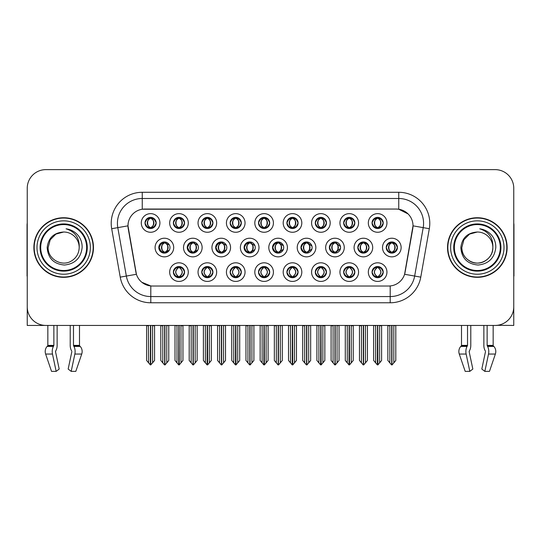 <?xml version="1.0" encoding="UTF-8"?>
<svg xmlns="http://www.w3.org/2000/svg" width="541" height="541" viewBox="0 0 541 541"><rect width="100%" height="100%" fill="white"/><g stroke="black" fill="none" stroke-linecap="round" stroke-linejoin="round"><path stroke-width="0.81" d="M201.773 222.953A5.586 5.586 0 0 0 207.359 228.539A5.586 5.586 0 0 0 212.944 222.953A5.586 5.586 0 0 0 207.359 217.367A5.586 5.586 0 0 0 201.773 222.953L201.827 222.953C202.929 219.91 204.376 218.408 206.175 218.442L205.796 217.59M198.047 222.953A9.312 9.312 0 0 0 207.359 232.265A9.312 9.312 0 0 0 216.671 222.953A9.312 9.312 0 0 0 207.359 213.641A9.312 9.312 0 0 0 198.047 222.953M258.53 272.116A5.586 5.586 0 0 0 264.116 277.702A5.586 5.586 0 0 0 269.709 272.116A5.586 5.586 0 0 0 264.116 266.53A5.586 5.586 0 0 0 258.53 272.116L258.584 272.116C259.639 275.119 261.093 276.627 262.94 276.627L263.602 276.627C259.903 273.618 259.903 270.608 263.602 267.599L263.785 267.599C259.991 270.608 259.991 273.618 263.785 276.627L263.318 277.641L263.792 276.627M254.811 272.116A9.312 9.312 0 0 0 264.116 281.428A9.312 9.312 0 0 0 273.428 272.116A9.312 9.312 0 0 0 264.116 262.804A9.312 9.312 0 0 0 254.811 272.116M145.015 222.953A5.586 5.586 0 0 0 150.601 228.539A5.586 5.586 0 0 0 156.187 222.953A5.586 5.586 0 0 0 150.601 217.367A5.586 5.586 0 0 0 145.015 222.953L145.062 222.953C146.171 219.91 147.619 218.408 149.417 218.442L149.039 217.59M141.289 222.953A9.312 9.312 0 0 0 150.601 232.265A9.312 9.312 0 0 0 159.913 222.953A9.312 9.312 0 0 0 150.601 213.641A9.312 9.312 0 0 0 141.289 222.953M357.811 247.535A5.586 5.586 0 0 0 363.396 253.12A5.586 5.586 0 0 0 368.982 247.535A5.586 5.586 0 0 0 363.396 241.949A5.586 5.586 0 0 0 357.811 247.535L357.912 247.535C359.014 244.491 360.468 242.99 362.267 243.024L361.882 242.158M354.085 247.535A9.312 9.312 0 0 0 363.396 256.847A9.312 9.312 0 0 0 372.708 247.535A9.312 9.312 0 0 0 363.396 238.223A9.312 9.312 0 0 0 354.085 247.535M244.092 247.535A5.586 5.586 0 0 0 249.678 253.12A5.586 5.586 0 0 0 255.264 247.535A5.586 5.586 0 0 0 249.678 241.949A5.586 5.586 0 0 0 244.092 247.535L244.397 247.535C245.499 244.491 246.946 242.99 248.745 243.024L248.339 242.111M240.373 247.535A9.312 9.312 0 0 0 249.678 256.847A9.312 9.312 0 0 0 258.99 247.535A9.312 9.312 0 0 0 249.678 238.223A9.312 9.312 0 0 0 240.373 247.535M343.67 272.116A5.586 5.586 0 0 0 349.256 277.702A5.586 5.586 0 0 0 354.842 272.116A5.586 5.586 0 0 0 349.256 266.53A5.586 5.586 0 0 0 343.67 272.116L343.724 272.116C344.779 275.119 346.233 276.627 348.079 276.627L348.742 276.627C345.043 273.618 345.043 270.608 348.742 267.599L348.925 267.599C345.131 270.608 345.131 273.618 348.925 276.627L348.458 277.641L348.925 276.627C344.996 273.618 344.996 270.608 348.925 267.599L348.458 266.585L348.925 267.599L348.079 267.599C346.267 267.565 344.813 269.066 343.724 272.116M339.944 272.116A9.312 9.312 0 0 0 349.256 281.428A9.312 9.312 0 0 0 358.568 272.116A9.312 9.312 0 0 0 349.256 262.804A9.312 9.312 0 0 0 339.944 272.116M372.052 272.116A5.586 5.586 0 0 0 377.638 277.702A5.586 5.586 0 0 0 383.224 272.116A5.586 5.586 0 0 0 377.638 266.53A5.586 5.586 0 0 0 372.052 272.116L372.1 272.116C373.162 275.119 374.615 276.627 376.455 276.627L377.118 276.627C373.425 273.618 373.425 270.608 377.118 267.599L377.3 267.599C373.513 270.608 373.513 273.618 377.3 276.627L376.84 277.641L377.307 276.627C373.378 273.618 373.378 270.608 377.307 267.599L376.84 266.585L377.307 267.599L376.455 267.599C374.649 267.565 373.195 269.066 372.1 272.116M368.326 272.116A9.312 9.312 0 0 0 377.638 281.428A9.312 9.312 0 0 0 386.95 272.116A9.312 9.312 0 0 0 377.638 262.804A9.312 9.312 0 0 0 368.326 272.116M258.53 222.953A5.586 5.586 0 0 0 264.116 228.539A5.586 5.586 0 0 0 269.709 222.953A5.586 5.586 0 0 0 264.116 217.367A5.586 5.586 0 0 0 258.53 222.953L258.584 222.953C259.687 219.91 261.141 218.408 262.94 218.442L262.554 217.59M254.811 222.953A9.312 9.312 0 0 0 264.116 232.265A9.312 9.312 0 0 0 273.428 222.953A9.312 9.312 0 0 0 264.116 213.641A9.312 9.312 0 0 0 254.811 222.953M386.24 247.535A5.586 5.586 0 0 0 391.826 253.12A5.586 5.586 0 0 0 397.412 247.535A5.586 5.586 0 0 0 391.826 241.949A5.586 5.586 0 0 0 386.24 247.535L386.294 247.535C387.397 244.491 388.844 242.99 390.643 243.024L390.264 242.172M382.514 247.535A9.312 9.312 0 0 0 391.826 256.847A9.312 9.312 0 0 0 401.138 247.535A9.312 9.312 0 0 0 391.826 238.223A9.312 9.312 0 0 0 382.514 247.535M215.663 247.535A5.586 5.586 0 0 0 221.249 253.12A5.586 5.586 0 0 0 226.835 247.535A5.586 5.586 0 0 0 221.249 241.949A5.586 5.586 0 0 0 215.663 247.535L216.015 247.535C217.117 244.491 218.571 242.99 220.37 243.024L219.957 242.097M211.944 247.535A9.312 9.312 0 0 0 221.249 256.847A9.312 9.312 0 0 0 230.561 247.535A9.312 9.312 0 0 0 221.249 238.223A9.312 9.312 0 0 0 211.944 247.535M300.952 247.535A5.586 5.586 0 0 0 306.537 253.12A5.586 5.586 0 0 0 312.123 247.535A5.586 5.586 0 0 0 306.537 241.949A5.586 5.586 0 0 0 300.952 247.535L301.154 247.535C302.257 244.491 303.711 242.99 305.503 243.024L305.11 242.131M297.225 247.535A9.312 9.312 0 0 0 306.537 256.847A9.312 9.312 0 0 0 315.849 247.535A9.312 9.312 0 0 0 306.537 238.223A9.312 9.312 0 0 0 297.225 247.535M158.804 247.535A5.586 5.586 0 0 0 164.39 253.12A5.586 5.586 0 0 0 169.982 247.535A5.586 5.586 0 0 0 164.39 241.949A5.586 5.586 0 0 0 158.804 247.535L159.257 247.535C160.359 244.491 161.806 242.99 163.605 243.024L163.186 242.077M155.084 247.535A9.312 9.312 0 0 0 164.39 256.847A9.312 9.312 0 0 0 173.702 247.535A9.312 9.312 0 0 0 164.39 238.223A9.312 9.312 0 0 0 155.084 247.535M372.052 222.953A5.586 5.586 0 0 0 377.638 228.539A5.586 5.586 0 0 0 383.224 222.953A5.586 5.586 0 0 0 377.638 217.367A5.586 5.586 0 0 0 372.052 222.953L372.107 222.953C373.209 219.91 374.656 218.408 376.455 218.442L376.076 217.59M368.326 222.953A9.312 9.312 0 0 0 377.638 232.265A9.312 9.312 0 0 0 386.95 222.953A9.312 9.312 0 0 0 377.638 213.641A9.312 9.312 0 0 0 368.326 222.953M286.913 272.116A5.586 5.586 0 0 0 292.498 277.702A5.586 5.586 0 0 0 298.084 272.116A5.586 5.586 0 0 0 292.498 266.53A5.586 5.586 0 0 0 286.913 272.116L286.967 272.116C288.022 275.119 289.476 276.627 291.315 276.627L291.978 276.627C288.285 273.618 288.285 270.608 291.978 267.599L292.16 267.599C288.373 270.608 288.373 273.618 292.16 276.627L291.7 277.641L292.167 276.627C288.238 273.618 288.238 270.608 292.167 267.599L291.7 266.585L292.167 267.599L291.315 267.599C289.509 267.565 288.055 269.066 286.967 272.116M283.186 272.116A9.312 9.312 0 0 0 292.498 281.428A9.312 9.312 0 0 0 301.81 272.116A9.312 9.312 0 0 0 292.498 262.804A9.312 9.312 0 0 0 283.186 272.116M343.67 222.953A5.586 5.586 0 0 0 349.256 228.539A5.586 5.586 0 0 0 354.842 222.953A5.586 5.586 0 0 0 349.256 217.367A5.586 5.586 0 0 0 343.67 222.953L343.724 222.953C344.827 219.91 346.274 218.408 348.073 218.442L347.694 217.59M339.944 222.953A9.312 9.312 0 0 0 349.256 232.265A9.312 9.312 0 0 0 358.568 222.953A9.312 9.312 0 0 0 349.256 213.641A9.312 9.312 0 0 0 339.944 222.953M230.155 272.116A5.586 5.586 0 0 0 235.741 277.702A5.586 5.586 0 0 0 241.327 272.116A5.586 5.586 0 0 0 235.741 266.53A5.586 5.586 0 0 0 230.155 272.116L230.202 272.116C231.264 275.119 232.711 276.627 234.557 276.627L235.22 276.627C231.521 273.618 231.521 270.608 235.22 267.599L235.403 267.599C231.609 270.608 231.609 273.618 235.403 276.627L234.936 277.641L235.409 276.627C231.48 273.618 231.48 270.608 235.409 267.599L234.936 266.585L235.409 267.599L234.557 267.599C232.745 267.565 231.298 269.066 230.202 272.116M226.429 272.116A9.312 9.312 0 0 0 235.741 281.428A9.312 9.312 0 0 0 245.053 272.116A9.312 9.312 0 0 0 235.741 262.804A9.312 9.312 0 0 0 226.429 272.116M272.522 247.535A5.586 5.586 0 0 0 278.108 253.12A5.586 5.586 0 0 0 283.694 247.535A5.586 5.586 0 0 0 278.108 241.949A5.586 5.586 0 0 0 272.522 247.535L272.772 247.535C273.874 244.491 275.328 242.99 277.127 243.024L276.728 242.118M268.796 247.535A9.312 9.312 0 0 0 278.108 256.847A9.312 9.312 0 0 0 287.42 247.535A9.312 9.312 0 0 0 278.108 238.223A9.312 9.312 0 0 0 268.796 247.535M173.391 272.116A5.586 5.586 0 0 0 178.976 277.702A5.586 5.586 0 0 0 184.569 272.116A5.586 5.586 0 0 0 178.976 266.53A5.586 5.586 0 0 0 173.391 272.116L173.445 272.116C174.506 275.119 175.953 276.627 177.8 276.627L178.462 276.627C174.763 273.618 174.763 270.608 178.462 267.599L178.645 267.599C174.851 270.608 174.851 273.618 178.645 276.627L178.178 277.641L178.652 276.627C174.723 273.618 174.723 270.608 178.652 267.599L178.185 266.585L178.645 267.599L177.8 267.599C175.987 267.565 174.533 269.066 173.445 272.116M169.671 272.116A9.312 9.312 0 0 0 178.976 281.428A9.312 9.312 0 0 0 188.288 272.116A9.312 9.312 0 0 0 178.976 262.804A9.312 9.312 0 0 0 169.671 272.116M315.295 222.953A5.586 5.586 0 0 0 320.881 228.539A5.586 5.586 0 0 0 326.466 222.953A5.586 5.586 0 0 0 320.881 217.367A5.586 5.586 0 0 0 315.295 222.953L315.342 222.953C316.444 219.91 317.898 218.408 319.697 218.442L319.318 217.59M311.569 222.953A9.312 9.312 0 0 0 320.881 232.265A9.312 9.312 0 0 0 330.193 222.953A9.312 9.312 0 0 0 320.881 213.641A9.312 9.312 0 0 0 311.569 222.953M230.155 222.953A5.586 5.586 0 0 0 235.741 228.539A5.586 5.586 0 0 0 241.327 222.953A5.586 5.586 0 0 0 235.741 217.367A5.586 5.586 0 0 0 230.155 222.953L230.202 222.953C231.305 219.91 232.758 218.408 234.557 218.442L234.179 217.59M226.429 222.953A9.312 9.312 0 0 0 235.741 232.265A9.312 9.312 0 0 0 245.053 222.953A9.312 9.312 0 0 0 235.741 213.641A9.312 9.312 0 0 0 226.429 222.953M201.773 272.116A5.586 5.586 0 0 0 207.359 277.702A5.586 5.586 0 0 0 212.944 272.116A5.586 5.586 0 0 0 207.359 266.53A5.586 5.586 0 0 0 201.773 272.116L201.827 272.116C202.882 275.119 204.336 276.627 206.182 276.627L206.838 276.627C203.145 273.618 203.145 270.608 206.838 267.599L207.02 267.599C203.233 270.608 203.233 273.618 207.02 276.627L206.561 277.641L207.027 276.627C203.098 273.618 203.098 270.608 207.027 267.599L206.561 266.585L207.027 267.599L206.182 267.599C204.37 267.565 202.916 269.066 201.827 272.116M198.047 272.116A9.312 9.312 0 0 0 207.359 281.428A9.312 9.312 0 0 0 216.671 272.116A9.312 9.312 0 0 0 207.359 262.804A9.312 9.312 0 0 0 198.047 272.116M286.913 222.953A5.586 5.586 0 0 0 292.498 228.539A5.586 5.586 0 0 0 298.084 222.953A5.586 5.586 0 0 0 292.498 217.367A5.586 5.586 0 0 0 286.913 222.953L286.967 222.953C288.069 219.91 289.516 218.408 291.315 218.442L290.936 217.59M283.186 222.953A9.312 9.312 0 0 0 292.498 232.265A9.312 9.312 0 0 0 301.81 222.953A9.312 9.312 0 0 0 292.498 213.641A9.312 9.312 0 0 0 283.186 222.953M187.233 247.535A5.586 5.586 0 0 0 192.819 253.12A5.586 5.586 0 0 0 198.412 247.535A5.586 5.586 0 0 0 192.819 241.949A5.586 5.586 0 0 0 187.233 247.535L187.632 247.535C188.735 244.491 190.189 242.99 191.987 243.024L191.568 242.091M183.514 247.535A9.312 9.312 0 0 0 192.819 256.847A9.312 9.312 0 0 0 202.131 247.535A9.312 9.312 0 0 0 192.819 238.223A9.312 9.312 0 0 0 183.514 247.535M329.381 247.535A5.586 5.586 0 0 0 334.967 253.12A5.586 5.586 0 0 0 340.553 247.535A5.586 5.586 0 0 0 334.967 241.949A5.586 5.586 0 0 0 329.381 247.535L329.537 247.535C330.639 244.491 332.086 242.99 333.885 243.024L333.493 242.145M325.655 247.535A9.312 9.312 0 0 0 334.967 256.847A9.312 9.312 0 0 0 344.279 247.535A9.312 9.312 0 0 0 334.967 238.223A9.312 9.312 0 0 0 325.655 247.535M173.391 222.953A5.586 5.586 0 0 0 178.976 228.539A5.586 5.586 0 0 0 184.569 222.953A5.586 5.586 0 0 0 178.976 217.367A5.586 5.586 0 0 0 173.391 222.953L173.445 222.953C174.547 219.91 176.001 218.408 177.8 218.442L177.421 217.59M169.671 222.953A9.312 9.312 0 0 0 178.976 232.265A9.312 9.312 0 0 0 188.288 222.953A9.312 9.312 0 0 0 178.976 213.641A9.312 9.312 0 0 0 169.671 222.953M315.295 272.116A5.586 5.586 0 0 0 320.881 277.702A5.586 5.586 0 0 0 326.466 272.116A5.586 5.586 0 0 0 320.881 266.53A5.586 5.586 0 0 0 315.295 272.116L315.342 272.116C316.404 275.119 317.851 276.627 319.697 276.627L320.36 276.627C316.661 273.618 316.661 270.608 320.36 267.599L320.543 267.599C316.749 270.608 316.749 273.618 320.543 276.627L320.076 277.641L320.549 276.627C316.62 273.618 316.62 270.608 320.549 267.599L320.076 266.585L320.549 267.599L319.697 267.599C317.885 267.565 316.438 269.066 315.342 272.116M311.569 272.116A9.312 9.312 0 0 0 320.881 281.428A9.312 9.312 0 0 0 330.193 272.116A9.312 9.312 0 0 0 320.881 262.804A9.312 9.312 0 0 0 311.569 272.116M127.98 225.807A16.757 16.757 0 0 0 128.237 228.715L135.899 272.17A16.757 16.757 0 0 0 152.4 286.02L388.6 286.02A16.757 16.757 0 0 0 405.101 272.17L412.763 228.715A16.757 16.757 0 0 0 396.262 209.049L144.738 209.049A16.757 16.757 0 0 0 127.98 225.807L128.163 223.325M497.193 325.324L513.761 325.432L513.761 188.254A18.624 18.624 0 0 0 495.143 169.631L45.857 169.631A18.624 18.624 0 0 0 27.239 188.254L27.239 325.432L47.845 325.432L47.845 345.395A0.622 0.527 90 0 1 47.669 345.861A0.622 0.527 90 0 0 47.845 345.395L53.863 345.395L53.424 346.423A6.83 3.598 90 0 0 52.491 354.051L56.156 371.369L59.185 369.057L55.52 351.738L55.939 350.48A6.83 3.598 90 0 0 57.136 345.395L57.136 325.432L70.215 325.432L70.215 345.395A6.83 3.598 -90 0 0 71.405 350.48L71.737 351.041L71.405 350.48M71.825 351.738L68.159 369.057L71.196 371.369L74.861 354.051A6.83 3.598 -90 0 0 73.921 346.423L73.481 345.395L79.5 345.395L79.5 325.432L83.537 325.432M457.463 325.432L461.5 325.432L461.5 345.395A0.622 0.527 90 0 1 461.324 345.861A0.622 0.527 90 0 0 461.5 345.395L467.519 345.395L467.079 346.423A6.83 3.598 90 0 0 466.139 354.051L469.804 371.369L472.841 369.057L469.175 351.738L469.595 350.48A6.83 3.598 90 0 0 470.785 345.395L470.785 325.432L483.864 325.432L483.864 345.395A6.83 3.598 -90 0 0 485.061 350.48L485.392 351.041L485.061 350.48M485.48 351.738L481.815 369.057L484.844 371.369L488.509 354.051A6.83 3.598 -90 0 0 487.576 346.423L487.137 345.395L493.155 345.395L493.155 325.432L497.193 325.432M33.88 247.535A29.796 29.796 0 0 0 63.676 277.33A29.796 29.796 0 0 0 93.471 247.535A29.796 29.796 0 0 0 63.676 217.739A29.796 29.796 0 0 0 33.88 247.535M447.529 247.535A29.796 29.796 0 0 0 477.324 277.33A29.796 29.796 0 0 0 507.12 247.535A29.796 29.796 0 0 0 477.324 217.739A29.796 29.796 0 0 0 447.529 247.535M142.256 192.285L398.744 192.285A31.033 31.033 0 0 1 429.311 228.715L420.77 277.134A31.033 31.033 0 0 1 390.203 302.777L150.797 302.777A31.033 31.033 0 0 1 120.23 277.134L111.689 228.715A31.033 31.033 0 0 1 142.256 192.285L142.256 198.493L398.744 198.493A24.832 24.832 0 0 1 423.197 227.639L414.656 276.052A24.832 24.832 0 0 1 390.203 296.569L150.797 296.569A24.832 24.832 0 0 1 126.344 276.052L117.803 227.639A24.832 24.832 0 0 1 142.256 198.493L142.256 209.232L396.262 209.049L398.744 209.232L408.11 213.952M388.6 286.02L152.4 286.02M150.797 302.777L150.797 285.939L141.85 282.28M423.197 227.639L413.02 225.84L404.587 274.28L414.656 276.052L423.197 227.639L429.311 228.715M120.23 277.134L136.413 274.28L127.98 225.84L117.803 227.639A24.832 24.832 0 0 1 117.431 223.325M405.101 272.17L404.999 272.698M136.001 272.698L135.899 272.17M495.143 169.631L45.857 169.631M27.239 188.254L27.239 306.815A18.624 18.624 0 0 0 45.857 325.432L495.143 325.432A18.624 18.624 0 0 0 513.761 306.815L513.761 188.254M375.65 362.849L375.65 325.743L373.662 325.432L373.662 360.482L377.381 364.911L377.517 325.432M381.608 325.432L381.608 360.482L377.895 364.911L377.76 325.432M381.608 360.482L381.608 325.743L379.626 325.743L379.626 362.849M378.599 266.612L378.159 267.599C381.851 270.608 381.851 273.618 378.159 276.627L377.976 276.627C381.763 273.618 381.763 270.608 377.976 267.599L378.436 266.585L377.97 267.599C381.899 270.608 381.899 273.618 377.97 276.627L378.436 277.641L377.976 276.627L378.822 276.627C380.627 276.667 382.081 275.159 383.17 272.103C382.108 269.1 380.654 267.599 378.822 267.599L379.2 266.747M378.159 267.599L378.822 267.599M397.412 247.535L397.365 247.535C396.289 244.532 394.835 243.024 393.009 243.024L392.347 243.024C394.125 243.971 395.058 245.472 395.167 247.535C395.058 249.59 394.125 251.098 392.347 252.045L393.009 252.045L393.388 252.897M390.866 242.03L391.305 243.024L390.643 243.024M392.164 243.024L392.164 243.024C395.627 243.139 395.742 251.464 392.157 252.045L392.624 253.06L392.164 252.045C393.983 251.098 394.95 249.59 395.058 247.535C394.95 245.472 393.983 243.971 392.164 243.024L392.631 242.003L392.157 243.024M397.365 247.535C396.242 250.598 394.795 252.099 393.009 252.045M391.305 243.024L391.305 243.024C389.534 243.971 388.594 245.472 388.492 247.535C388.594 249.59 389.534 251.098 391.305 252.045L390.643 252.045C388.898 252.16 387.451 250.652 386.294 247.535M391.305 252.045L391.488 252.045C389.669 251.098 388.708 249.59 388.6 247.535C388.708 245.472 389.669 243.971 391.488 243.024C388.025 243.139 387.917 251.464 391.495 252.045L390.866 253.039M395.802 325.743L395.802 360.482L393.814 362.849L393.814 325.743L395.802 325.432M387.856 325.432L387.856 360.482L391.576 364.911L392.083 364.911L393.814 362.849M391.955 325.432L391.955 364.911M389.615 325.432L389.845 325.743L387.856 325.743M389.845 325.743L389.845 362.849M391.704 364.911L391.704 325.432M383.224 222.953L383.17 222.953C382.095 219.95 380.648 218.442 378.822 218.442L377.976 218.442L378.443 217.421L377.97 218.442C381.439 218.557 381.547 226.889 377.97 227.463L378.436 228.485L377.976 227.463C379.796 226.517 380.756 225.009 380.864 222.953C380.756 220.89 379.796 219.389 377.976 218.442L378.159 218.442C379.931 219.389 380.871 220.89 380.979 222.953C380.871 225.009 379.931 226.517 378.159 227.463L378.822 227.463L379.2 228.316M376.678 228.458L377.118 227.463C375.346 226.517 374.406 225.009 374.298 222.953C374.406 220.89 375.346 219.389 377.118 218.442L377.3 218.442C375.481 219.389 374.521 220.89 374.413 222.953C374.521 225.009 375.481 226.517 377.3 227.463L376.834 228.478L377.307 227.463C373.73 226.889 373.838 218.557 377.307 218.442L376.455 218.442M383.17 222.953C382.054 226.016 380.6 227.524 378.822 227.463M377.118 227.463L376.455 227.463C374.71 227.578 373.263 226.07 372.107 222.953M53.863 325.432L53.863 345.395M73.481 345.395L73.481 325.432M55.608 351.041L55.52 351.738M71.196 371.369L75.808 371.369L81.725 354.051A6.83 5.802 90 0 0 80.21 346.423L79.676 345.861A0.622 0.527 -90 0 1 79.5 345.395M52.491 354.051L45.627 354.051A6.83 5.802 -90 0 1 47.135 346.423A6.83 5.802 -90 0 0 45.627 354.051L51.537 371.369L56.156 371.369M53.424 346.423L47.135 346.423L47.669 345.861L53.755 345.861M27.239 287.257L27.239 281.05M27.239 276.072A12.416 12.416 0 0 0 27.05 276.086L27.05 225.184A12.416 12.416 0 0 1 27.239 223.048M347.275 362.849L347.275 325.743L345.286 325.432L345.286 360.482L349.006 364.911L349.134 325.432M353.232 325.432L353.232 360.482L349.513 364.911L349.385 325.432M353.232 360.482L353.232 325.743L351.244 325.743L351.244 362.849M350.216 266.612L349.777 267.599C353.476 270.608 353.476 273.618 349.777 276.627L349.594 276.627C353.388 273.618 353.388 270.608 349.594 267.599L350.061 266.585L349.594 267.599C353.516 270.608 353.516 273.618 349.587 276.627L350.061 277.641L349.587 276.627L350.44 276.627C352.252 276.667 353.699 275.159 354.795 272.103C353.726 269.1 352.279 267.599 350.44 267.599L350.818 266.747M349.777 267.599L350.44 267.599M318.892 362.849L318.892 325.743L316.904 325.432L316.904 360.482L320.624 364.911L320.752 325.432M324.85 325.432L324.85 360.482L321.131 364.911L321.002 325.432M324.85 360.482L324.85 325.743L322.862 325.743L322.862 362.849M321.841 266.612L321.395 267.599C325.094 270.608 325.094 273.618 321.395 276.627L321.212 276.627C325.006 273.618 325.006 270.608 321.212 267.599L321.679 266.585M321.841 277.614L321.212 276.627L321.679 277.641M321.395 267.599L322.057 267.599L322.436 266.747M321.395 276.627L322.057 276.627C323.87 276.667 325.324 275.159 326.412 272.103C325.351 269.1 323.897 267.599 322.057 267.599M290.51 362.849L290.51 325.743L288.529 325.432L288.529 360.482L292.241 364.911L292.377 325.432M296.468 325.432L296.468 360.482L292.755 364.911L292.62 325.432M296.468 360.482L296.468 325.743L294.487 325.743L294.487 362.849M293.459 266.612L293.019 267.599C296.711 270.608 296.711 273.618 293.019 276.627L292.837 276.627C296.624 273.618 296.624 270.608 292.837 267.599L293.296 266.585L292.83 267.599C296.759 270.608 296.759 273.618 292.83 276.627L293.296 277.641L292.837 276.627L293.682 276.627C295.494 276.667 296.941 275.159 298.037 272.103C296.968 269.1 295.514 267.599 293.682 267.599L294.061 266.747M293.019 267.599L293.682 267.599M262.135 362.849L262.135 325.743L260.147 325.432L260.147 360.482L263.866 364.911L263.994 325.432M268.093 325.432L268.093 360.482L264.373 364.911L264.245 325.432M268.093 360.482L268.093 325.743L266.104 325.743L266.104 362.849M265.083 266.612L264.637 267.599C268.336 270.608 268.336 273.618 264.637 276.627L264.454 276.627C268.248 273.618 268.248 270.608 264.454 267.599L264.921 266.585L264.454 267.599C268.377 270.608 268.377 273.618 264.448 276.627L264.921 277.641L264.448 276.627L265.3 276.627C267.112 276.667 268.566 275.159 269.655 272.103C268.586 269.1 267.139 267.599 265.3 267.599L265.678 266.747M263.156 266.612L263.792 267.599M264.637 267.599L265.3 267.599M263.602 267.599L262.94 267.599C261.127 267.565 259.673 269.066 258.584 272.116M364.627 252.045C366.413 252.099 367.866 250.598 368.982 247.535C367.907 244.532 366.453 243.024 364.627 243.024L363.971 243.024C365.743 243.971 366.683 245.472 366.784 247.535C366.683 249.59 365.743 251.098 363.971 252.045L364.627 252.045L365.006 252.884M362.484 242.023L362.93 243.024L362.267 243.024M364.249 242.01L363.789 243.024C367.251 243.139 367.359 251.464 363.782 252.045L364.242 253.053M362.93 243.024L362.93 243.024C361.151 243.971 360.211 245.472 360.11 247.535C360.211 249.59 361.151 251.098 362.93 252.045L362.267 252.045C360.522 252.16 359.068 250.652 357.912 247.535M362.93 252.045L363.112 252.045C361.293 251.098 360.326 249.59 360.218 247.535C360.326 245.472 361.293 243.971 363.112 243.024C359.65 243.139 359.535 251.464 363.112 252.045L362.484 253.046M367.42 325.743L367.42 360.482L365.432 362.849L365.432 325.743L367.42 325.432M359.474 325.432L359.474 360.482L363.194 364.911L363.701 364.911L365.432 362.849M363.572 325.432L363.572 364.911M361.232 325.432L361.462 325.743L359.474 325.743M361.462 325.743L361.462 362.849M363.322 364.911L363.322 325.432M340.478 246.595L336.252 243.024L335.589 243.024C337.361 243.971 338.301 245.472 338.409 247.535C338.301 249.59 337.361 251.098 335.589 252.045L336.252 252.045L336.617 252.87M334.101 242.016L334.548 243.024L333.885 243.024M335.406 243.024L335.866 242.016L335.4 243.024C338.869 243.139 338.977 251.464 335.4 252.045L335.86 253.046L335.406 252.045C337.226 251.098 338.186 249.59 338.294 247.535C338.186 245.472 337.226 243.971 335.406 243.024M340.478 248.461L336.252 252.045M334.548 243.024L334.548 243.024C332.776 243.971 331.836 245.472 331.728 247.535C331.836 249.59 332.776 251.098 334.548 252.045L333.885 252.045C332.14 252.16 330.693 250.652 329.537 247.535M334.548 252.045L334.73 252.045C332.911 251.098 331.951 249.59 331.843 247.535C331.951 245.472 332.911 243.971 334.73 243.024C331.268 243.139 331.16 251.464 334.737 252.045L334.101 253.053M339.038 325.743L339.038 360.482L337.057 362.849L337.057 325.743L339.038 325.432M331.099 325.432L331.099 360.482L334.811 364.911L335.325 364.911L337.057 362.849M335.19 325.432L335.19 364.911M332.85 325.432L333.08 325.743L331.099 325.743M333.08 325.743L333.08 362.849M334.947 364.911L334.947 325.432M311.961 246.189L307.87 243.024L307.207 243.024C308.985 243.971 309.919 245.472 310.027 247.535C309.919 249.59 308.985 251.098 307.207 252.045L307.87 252.045L308.235 252.857M305.719 242.01L306.165 243.024L305.503 243.024M307.024 243.024L307.024 243.024C310.487 243.139 310.602 251.464 307.024 252.045L307.477 253.039L307.024 252.045C308.843 251.098 309.81 249.59 309.919 247.535C309.81 245.472 308.843 243.971 307.024 243.024L307.484 242.023L307.024 243.024M311.968 248.867L307.87 252.045M306.165 243.024L306.165 243.024C304.394 243.971 303.454 245.472 303.352 247.535C303.454 249.59 304.394 251.098 306.165 252.045L305.503 252.045C303.758 252.16 302.311 250.652 301.154 247.535M306.165 252.045L306.348 252.045C304.529 251.098 303.569 249.59 303.46 247.535C303.569 245.472 304.529 243.971 306.348 243.024C302.886 243.139 302.777 251.464 306.355 252.045L305.719 253.06M310.662 325.743L310.662 360.482L308.674 362.849L308.674 325.743L310.662 325.432M302.717 325.432L302.717 360.482L306.436 364.911L306.943 364.911L308.674 362.849M306.815 325.432L306.815 364.911M304.475 325.432L304.705 325.743L302.717 325.743M304.705 325.743L304.705 362.849M306.564 364.911L306.564 325.432M283.45 245.885L279.494 243.024L278.831 243.024C280.603 243.971 281.543 245.472 281.645 247.535C281.543 249.59 280.603 251.098 278.831 252.045L279.494 252.045L279.846 252.843M277.33 242.003L277.79 243.024L277.127 243.024M278.649 243.024L278.649 243.024C282.111 243.139 282.219 251.464 278.642 252.045L279.095 253.032L278.649 252.045C280.468 251.098 281.428 249.59 281.536 247.535C281.428 245.472 280.468 243.971 278.649 243.024L279.095 242.037L278.642 243.024M283.45 249.178L279.494 252.045M277.79 243.024L277.79 243.024C276.011 243.971 275.078 245.472 274.97 247.535C275.078 249.59 276.011 251.098 277.79 252.045L277.127 252.045C275.383 252.16 273.929 250.652 272.772 247.535M277.79 252.045L277.973 252.045C276.153 251.098 275.186 249.59 275.078 247.535C275.186 245.472 276.153 243.971 277.973 243.024C274.51 243.139 274.395 251.464 277.979 252.045L277.33 253.066M282.28 325.743L282.28 360.482L280.292 362.849L280.292 325.743L282.28 325.432M274.334 325.432L274.334 360.482L278.054 364.911L278.561 364.911L280.292 362.849M278.432 325.432L278.432 364.911M276.093 325.432L276.323 325.743L274.334 325.743M276.323 325.743L276.323 362.849M278.182 364.911L278.182 325.432M354.842 222.953L354.795 222.953C353.719 219.95 352.265 218.442 350.44 218.442L349.594 218.442L350.054 217.421L349.594 218.442C353.057 218.557 353.172 226.889 349.587 227.463L350.054 228.485L349.594 227.463C351.413 226.517 352.38 225.009 352.489 222.953C352.38 220.89 351.413 219.389 349.594 218.442L349.777 218.442C351.555 219.389 352.489 220.89 352.597 222.953C352.489 225.009 351.555 226.517 349.777 227.463L350.44 227.463L350.818 228.316M348.296 228.458L348.735 227.463C346.964 226.517 346.024 225.009 345.922 222.953C346.024 220.89 346.964 219.389 348.735 218.442L348.918 218.442C347.099 219.389 346.139 220.89 346.03 222.953C346.139 225.009 347.099 226.517 348.918 227.463L348.458 228.478L348.925 227.463C345.347 226.889 345.456 218.557 348.925 218.442L348.073 218.442M354.795 222.953C353.672 226.016 352.225 227.524 350.44 227.463M348.735 227.463L348.073 227.463C346.328 227.578 344.881 226.07 343.724 222.953M326.466 222.953L326.412 222.953C325.337 219.95 323.883 218.442 322.064 218.442L321.219 218.442L321.679 217.421L321.219 218.442C324.681 218.557 324.789 226.889 321.212 227.463L321.679 228.485L321.219 227.463C323.038 226.517 323.998 225.009 324.106 222.953C323.998 220.89 323.038 219.389 321.219 218.442L321.401 218.442C323.173 219.389 324.113 220.89 324.215 222.953C324.113 225.009 323.173 226.517 321.401 227.463L322.064 227.463L322.443 228.316M319.914 228.458L320.36 227.463C318.581 226.517 317.648 225.009 317.54 222.953C317.648 220.89 318.581 219.389 320.36 218.442L320.543 218.442C318.723 219.389 317.756 220.89 317.648 222.953C317.756 225.009 318.723 226.517 320.543 227.463L320.076 228.478L320.543 227.463C316.965 226.889 317.08 218.557 320.543 218.442L319.697 218.442M326.412 222.953C325.297 226.016 323.843 227.524 322.064 227.463M320.36 227.463L319.697 227.463C317.952 227.578 316.499 226.07 315.342 222.953M298.084 222.953L298.037 222.953C296.955 219.95 295.508 218.442 293.682 218.442L292.837 218.442L293.303 217.421L292.83 218.442C296.299 218.557 296.407 226.889 292.83 227.463L293.296 228.485L292.837 227.463C294.656 226.517 295.616 225.009 295.724 222.953C295.616 220.89 294.656 219.389 292.837 218.442L293.019 218.442C294.791 219.389 295.731 220.89 295.839 222.953C295.731 225.009 294.791 226.517 293.019 227.463L293.682 227.463L294.061 228.316M291.538 228.458L291.978 227.463C290.206 226.517 289.266 225.009 289.158 222.953C289.266 220.89 290.206 219.389 291.978 218.442L292.16 218.442C290.341 219.389 289.381 220.89 289.273 222.953C289.381 225.009 290.341 226.517 292.16 227.463L291.694 228.478L292.167 227.463C288.59 226.889 288.698 218.557 292.167 218.442L291.315 218.442M298.037 222.953C296.914 226.016 295.467 227.524 293.682 227.463M291.978 227.463L291.315 227.463C289.57 227.578 288.123 226.07 286.967 222.953M269.709 222.953L269.655 222.953C268.579 219.95 267.126 218.442 265.3 218.442L264.454 218.442L264.914 217.421L264.454 218.442C267.923 218.557 268.032 226.889 264.454 227.463L264.914 228.485L264.454 227.463C266.273 226.517 267.24 225.009 267.349 222.953C267.24 220.89 266.273 219.389 264.454 218.442L264.637 218.442C266.415 219.389 267.355 220.89 267.457 222.953C267.355 225.009 266.415 226.517 264.637 227.463L265.3 227.463L265.678 228.316M263.156 228.458L263.595 227.463C261.824 226.517 260.884 225.009 260.782 222.953C260.884 220.89 261.824 219.389 263.595 218.442L263.778 218.442C261.959 219.389 260.999 220.89 260.89 222.953C260.999 225.009 261.959 226.517 263.778 227.463L263.318 228.478L263.785 227.463C260.207 226.889 260.316 218.557 263.785 218.442L262.94 218.442M269.655 222.953C268.532 226.016 267.085 227.524 265.3 227.463M263.595 227.463L262.94 227.463C261.195 227.578 259.741 226.07 258.584 222.953M86.641 247.535A22.965 22.965 0 0 1 63.676 270.5A22.965 22.965 0 0 1 40.703 247.535A22.965 22.965 0 0 1 63.676 224.569A22.965 22.965 0 0 1 86.641 247.535M47.168 247.535C47.973 258.24 53.728 264.076 64.447 265.029C74.989 263.913 80.886 258.084 82.144 247.535C82.239 243.382 81.103 239.589 78.743 236.16C75.503 232.008 71.277 229.553 66.076 228.809C75.246 231.744 79.615 237.986 79.189 247.535C78.979 253.384 76.396 257.868 71.432 260.972C61.762 267.166 47.628 259.004 48.156 247.535L50.232 239.771L55.912 234.091L63.676 232.015C53.917 232.657 48.413 237.83 47.168 247.535M34.191 247.535A29.485 29.485 0 0 1 63.676 218.05A29.485 29.485 0 0 1 93.16 247.535A29.485 29.485 0 0 1 63.676 277.019A29.485 29.485 0 0 1 34.191 247.535M79.189 247.535C78.979 253.384 76.396 257.868 71.432 260.972C61.762 267.166 47.628 259.004 48.156 247.535L50.232 239.771L55.912 234.091L63.676 232.015L55.912 234.091L50.232 239.771L48.156 247.535L50.232 239.771L55.912 234.091L63.676 232.015A15.52 15.52 0 0 1 79.189 247.535M467.519 325.432L467.519 345.395M487.137 345.395L487.137 325.432M469.263 351.041L469.175 351.738M484.844 371.369L489.463 371.369L495.373 354.051A6.83 5.802 90 0 0 493.865 346.423L493.331 345.861L493.865 346.423L487.576 346.423M466.139 354.051L459.275 354.051A6.83 5.802 -90 0 1 460.79 346.423A6.83 5.802 -90 0 0 459.275 354.051L465.192 371.369L469.804 371.369M467.079 346.423L460.79 346.423L461.324 345.861L467.41 345.861M493.155 345.395A0.622 0.527 -90 0 0 493.331 345.861L487.245 345.861M513.761 281.05L513.761 287.257M513.761 223.048A12.416 12.416 0 0 1 513.95 225.184L513.95 276.086A12.416 12.416 0 0 0 513.761 276.072M500.297 247.535A22.965 22.965 0 0 1 477.324 270.5A22.965 22.965 0 0 1 454.359 247.535A22.965 22.965 0 0 1 477.324 224.569A22.965 22.965 0 0 1 500.297 247.535M460.824 247.535C461.622 258.24 467.383 264.076 478.102 265.029C488.645 263.913 494.542 258.084 495.799 247.535C495.894 243.382 494.758 239.589 492.398 236.16C489.152 232.008 484.932 229.553 479.732 228.809C488.902 231.744 493.27 237.986 492.844 247.535C492.635 253.384 490.051 257.868 485.088 260.972C475.411 267.166 461.277 259.004 461.811 247.535L463.887 239.771L469.568 234.091L477.324 232.015C467.573 232.657 462.068 237.83 460.824 247.535M447.84 247.535A29.485 29.485 0 0 1 477.324 218.05A29.485 29.485 0 0 1 506.809 247.535A29.485 29.485 0 0 1 477.324 277.019A29.485 29.485 0 0 1 447.84 247.535M492.844 247.535C493.372 259.004 479.238 267.166 469.568 260.972C464.604 257.868 462.021 253.384 461.811 247.535L463.887 239.771L469.568 234.091L477.324 232.015L469.568 234.091L463.887 239.771L461.811 247.535L463.887 239.771L469.568 234.091L477.324 232.015A15.52 15.52 0 0 1 492.844 247.535C492.635 253.384 490.051 257.868 485.088 260.972C475.411 267.166 461.277 259.004 461.811 247.535M233.753 362.849L233.753 325.743L231.764 325.432L231.764 360.482L235.484 364.911L235.612 325.432M239.71 325.432L239.71 360.482L235.991 364.911L235.862 325.432M239.71 360.482L239.71 325.743L237.722 325.743L237.722 362.849M236.701 266.612L236.261 267.599C239.954 270.608 239.954 273.618 236.261 276.627L236.072 276.627C239.866 273.618 239.866 270.608 236.072 267.599L236.539 266.585M236.701 277.614L236.072 276.627L236.539 277.641M236.261 267.599L236.917 267.599L237.296 266.747M236.261 276.627L236.917 276.627C238.73 276.667 240.184 275.159 241.272 272.103C240.211 269.1 238.757 267.599 236.917 267.599M205.37 362.849L205.37 325.743L203.389 325.432L203.389 360.482L207.102 364.911L207.237 325.432M211.335 325.432L211.335 360.482L207.616 364.911L207.48 325.432M211.335 360.482L211.335 325.743L209.347 325.743L209.347 362.849M208.319 266.612L207.879 267.599C211.572 270.608 211.572 273.618 207.879 276.627L207.697 276.627C211.49 273.618 211.49 270.608 207.697 267.599L208.163 266.585L207.69 267.599C211.619 270.608 211.619 273.618 207.69 276.627L208.157 277.641L207.697 276.627L208.542 276.627C210.354 276.667 211.802 275.159 212.897 272.103C211.829 269.1 210.381 267.599 208.542 267.599L208.921 266.747M207.879 267.599L208.542 267.599M176.995 362.849L176.995 325.743L175.007 325.432L175.007 360.482L178.726 364.911L178.855 325.432M182.953 325.432L182.953 360.482L179.233 364.911L179.105 325.432M182.953 360.482L182.953 325.743L180.965 325.743L180.965 362.849M179.943 266.612L179.497 267.599C183.196 270.608 183.196 273.618 179.497 276.627L179.314 276.627C183.108 273.618 183.108 270.608 179.314 267.599L179.781 266.585L179.314 267.599C183.237 270.608 183.237 273.618 179.308 276.627L179.781 277.641L179.308 276.627L180.16 276.627C181.972 276.667 183.426 275.159 184.515 272.103C183.453 269.1 181.999 267.599 180.16 267.599L180.538 266.747M179.497 267.599L180.16 267.599M254.933 245.628L250.449 243.024C252.221 243.971 253.161 245.472 253.269 247.535C253.161 249.59 252.221 251.098 250.449 252.045L251.112 252.045L251.464 252.83M248.948 241.996L249.408 243.024L248.745 243.024M250.267 243.024L250.713 242.043L250.26 243.024C253.729 243.139 253.837 251.464 250.26 252.045L250.706 253.026L250.267 252.045C252.086 251.098 253.053 249.59 253.154 247.535C253.053 245.472 252.086 243.971 250.267 243.024M254.933 249.428L251.112 252.045M249.408 243.024L249.408 243.024C247.636 243.971 246.696 245.472 246.588 247.535C246.696 249.59 247.636 251.098 249.408 252.045L248.745 252.045C247 252.16 245.553 250.652 244.397 247.535M249.408 252.045L249.59 252.045C247.771 251.098 246.811 249.59 246.703 247.535C246.811 245.472 247.771 243.971 249.59 243.024C246.128 243.139 246.02 251.464 249.597 252.045L248.948 253.073M253.905 325.743L253.905 360.482L251.917 362.849L251.917 325.743L253.905 325.432M245.959 325.432L245.959 360.482L249.672 364.911L250.185 364.911L251.917 362.849M250.05 325.432L250.05 364.911M247.71 325.432L247.94 325.743L245.959 325.743M247.94 325.743L247.94 362.849M249.807 364.911L249.807 325.432M226.415 245.404L222.074 243.024C223.846 243.971 224.785 245.472 224.887 247.535C224.785 249.59 223.846 251.098 222.074 252.045L222.73 252.045L223.075 252.816M220.566 241.989L221.026 243.024L220.37 243.024M221.884 243.024L221.884 243.024C225.354 243.139 225.462 251.464 221.884 252.045L222.324 253.012L221.884 252.045C223.704 251.098 224.671 249.59 224.779 247.535C224.671 245.472 223.704 243.971 221.884 243.024L222.331 242.05L221.884 243.024M226.422 249.651L222.73 252.045M221.026 243.024L221.026 243.024C219.254 243.971 218.314 245.472 218.212 247.535C218.314 249.59 219.254 251.098 221.026 252.045L220.37 252.045C218.625 252.16 217.171 250.652 216.015 247.535M221.026 252.045L221.215 252.045C219.389 251.098 218.429 249.59 218.321 247.535C218.429 245.472 219.389 243.971 221.215 243.024C217.746 243.139 217.638 251.464 221.215 252.045L220.566 253.08M225.523 325.743L225.523 360.482L223.534 362.849L223.534 325.743L225.523 325.432M217.577 325.432L217.577 360.482L221.296 364.911L221.803 364.911L223.534 362.849M221.675 325.432L221.675 364.911M219.335 325.432L219.565 325.743L217.577 325.743M219.565 325.743L219.565 362.849M221.425 364.911L221.425 325.432M197.905 245.215L193.692 243.024C195.463 243.971 196.403 245.472 196.505 247.535C196.403 249.59 195.463 251.098 193.692 252.045L194.354 252.045L194.686 252.796M192.183 241.983L192.65 243.024L191.987 243.024M193.509 243.024L193.509 243.024C196.971 243.139 197.08 251.464 193.502 252.045L193.942 253.005L193.509 252.045C195.328 251.098 196.288 249.59 196.397 247.535C196.288 245.472 195.328 243.971 193.509 243.024L193.949 242.064L193.502 243.024M197.905 249.847L194.354 252.045M192.65 243.024L192.65 243.024C190.878 243.971 189.938 245.472 189.83 247.535C189.938 249.59 190.878 251.098 192.65 252.045L191.987 252.045C190.243 252.16 188.789 250.652 187.632 247.535M192.65 252.045L192.833 252.045C191.014 251.098 190.047 249.59 189.945 247.535C190.047 245.472 191.014 243.971 192.833 243.024C189.37 243.139 189.255 251.464 192.839 252.045L192.183 253.087M197.14 325.743L197.14 360.482L195.159 362.849L195.159 325.743L197.14 325.432M189.194 325.432L189.194 360.482L192.914 364.911L193.421 364.911L195.159 362.849M193.293 325.432L193.293 364.911M190.953 325.432L191.183 325.743L189.194 325.743M191.183 325.743L191.183 362.849M193.042 364.911L193.042 325.432M169.387 245.039L165.309 243.024C167.081 243.971 168.021 245.472 168.129 247.535C168.021 249.59 167.081 251.098 165.309 252.045L165.972 252.045L166.303 252.782M163.801 241.976L164.268 243.024L163.605 243.024M165.127 243.024L165.56 242.07L165.12 243.024C168.589 243.139 168.704 251.464 165.12 252.045L165.56 252.999L165.127 252.045C166.946 251.098 167.913 249.59 168.014 247.535C167.913 245.472 166.946 243.971 165.127 243.024M169.394 250.023L165.972 252.045M164.268 243.024L164.268 243.024C162.496 243.971 161.556 245.472 161.455 247.535C161.556 249.59 162.496 251.098 164.268 252.045L163.605 252.045C161.86 252.16 160.413 250.652 159.257 247.535M164.268 252.045L164.45 252.045C162.631 251.098 161.671 249.59 161.563 247.535C161.671 245.472 162.631 243.971 164.45 243.024C160.988 243.139 160.88 251.464 164.457 252.045L163.801 253.087M168.765 325.743L168.765 360.482L166.777 362.849L166.777 325.743L168.765 325.432M160.819 325.432L160.819 360.482L164.538 364.911L165.046 364.911L166.777 362.849M164.917 325.432L164.917 364.911M162.571 325.432L162.8 325.743L160.819 325.743M162.8 325.743L162.8 362.849M164.667 364.911L164.667 325.432M241.327 222.953L241.272 222.953C240.197 219.95 238.75 218.442 236.924 218.442L236.079 218.442L236.539 217.421L236.079 218.442C239.541 218.557 239.649 226.889 236.072 227.463L236.539 228.485L236.079 227.463C237.898 226.517 238.858 225.009 238.966 222.953C238.858 220.89 237.898 219.389 236.079 218.442L236.261 218.442C238.033 219.389 238.973 220.89 239.075 222.953C238.973 225.009 238.033 226.517 236.261 227.463L236.924 227.463L237.303 228.316M234.774 228.458L235.22 227.463C233.441 226.517 232.508 225.009 232.4 222.953C232.508 220.89 233.441 219.389 235.22 218.442L235.403 218.442C233.584 219.389 232.616 220.89 232.508 222.953C232.616 225.009 233.584 226.517 235.403 227.463L234.936 228.478L235.409 227.463C231.825 226.889 231.94 218.557 235.409 218.442L234.557 218.442M241.272 222.953C240.157 226.016 238.703 227.524 236.924 227.463M235.22 227.463L234.557 227.463C232.813 227.578 231.359 226.07 230.202 222.953M212.944 222.953L212.897 222.953C211.815 219.95 210.368 218.442 208.542 218.442L207.697 218.442L208.163 217.421L207.69 218.442C211.159 218.557 211.274 226.889 207.69 227.463L208.157 228.485L207.697 227.463C209.516 226.517 210.483 225.009 210.584 222.953C210.483 220.89 209.516 219.389 207.697 218.442L207.879 218.442C209.651 219.389 210.591 220.89 210.699 222.953C210.591 225.009 209.651 226.517 207.879 227.463L208.542 227.463L208.921 228.316M206.398 228.458L206.838 227.463C205.066 226.517 204.126 225.009 204.025 222.953C204.126 220.89 205.066 219.389 206.838 218.442L207.02 218.442C205.201 219.389 204.241 220.89 204.133 222.953C204.241 225.009 205.201 226.517 207.02 227.463L206.554 228.478L207.027 227.463C203.45 226.889 203.558 218.557 207.027 218.442L206.175 218.442M212.897 222.953C211.774 226.016 210.327 227.524 208.542 227.463M206.838 227.463L206.175 227.463C204.43 227.578 202.983 226.07 201.827 222.953M184.569 222.953L184.515 222.953C183.44 219.95 181.986 218.442 180.16 218.442L179.314 218.442L179.774 217.421L179.314 218.442C182.784 218.557 182.892 226.889 179.314 227.463L179.774 228.485L179.314 227.463C181.134 226.517 182.101 225.009 182.209 222.953C182.101 220.89 181.134 219.389 179.314 218.442L179.504 218.442C181.276 219.389 182.216 220.89 182.317 222.953C182.216 225.009 181.276 226.517 179.504 227.463L180.16 227.463L180.538 228.316M178.016 228.458L178.456 227.463C176.684 226.517 175.744 225.009 175.642 222.953C175.744 220.89 176.684 219.389 178.456 218.442L178.645 218.442C176.826 219.389 175.859 220.89 175.751 222.953C175.859 225.009 176.826 226.517 178.645 227.463L178.178 228.478L178.645 227.463C175.068 226.889 175.176 218.557 178.645 218.442L177.8 218.442M184.515 222.953C183.399 226.016 181.945 227.524 180.16 227.463M178.456 227.463L177.8 227.463C176.055 227.578 174.601 226.07 173.445 222.953M148.383 325.432L148.613 362.849L150.344 364.911L150.479 325.432M150.723 325.432L150.723 364.911L154.57 360.482L154.57 325.743L152.589 325.743L152.819 325.432M146.625 325.432L146.625 360.482L148.613 362.849M148.613 325.743L146.625 325.743M152.589 362.849L152.589 325.743M156.187 222.953L156.133 222.953C155.057 219.95 153.61 218.442 151.784 218.442L150.939 218.442L151.399 217.421L150.939 218.442C154.401 218.557 154.51 226.889 150.932 227.463L151.399 228.485L150.939 227.463C152.758 226.517 153.718 225.009 153.827 222.953C153.718 220.89 152.758 219.389 150.939 218.442L151.122 218.442C152.893 219.389 153.833 220.89 153.935 222.953C153.833 225.009 152.893 226.517 151.122 227.463L151.784 227.463L152.163 228.316M149.641 228.458L150.08 227.463C148.308 226.517 147.368 225.009 147.26 222.953C147.368 220.89 148.308 219.389 150.08 218.442L150.263 218.442C148.444 219.389 147.477 220.89 147.375 222.953C147.477 225.009 148.444 226.517 150.263 227.463L149.796 228.478L150.27 227.463C146.685 226.889 146.8 218.557 150.27 218.442L149.417 218.442M156.133 222.953C155.017 226.016 153.563 227.524 151.784 227.463M150.08 227.463L149.417 227.463C147.673 227.578 146.219 226.07 145.062 222.953M398.744 192.285L398.744 209.232M390.203 285.939L390.203 302.777M111.689 228.715L117.803 227.639M414.656 276.052L420.77 277.134M376.678 266.612L377.118 267.599M378.599 277.614L378.159 276.627M376.678 277.614L377.118 276.627M376.455 267.599L376.076 266.747M378.822 276.627L379.2 277.479M376.455 276.627L376.076 277.479M393.009 243.024L393.388 242.172M392.793 242.03L392.347 243.024M391.028 242.003L391.488 243.024L391.028 242.003M392.793 253.039L392.347 252.045M390.643 252.045L390.264 252.897M391.028 253.06L391.488 252.045L391.028 253.06M376.834 217.421L377.3 218.442L376.84 217.421M378.599 228.458L378.159 227.463M378.599 217.448L378.159 218.442M376.678 217.448L377.118 218.442M378.822 218.442L379.2 217.59M376.455 227.463L376.076 228.316M74.861 354.051L81.725 354.051M73.921 346.423L80.21 346.423M73.59 345.861L79.676 345.861M348.296 266.612L348.742 267.599M350.216 277.614L349.777 276.627M348.296 277.614L348.742 276.627M348.079 267.599L347.701 266.747M350.44 276.627L350.818 277.479M348.079 276.627L347.701 277.479M319.92 266.612L320.36 267.599M319.92 277.614L320.36 276.627M319.697 267.599L319.318 266.747M322.057 276.627L322.436 277.479M319.697 276.627L319.318 277.479M291.538 266.612L291.978 267.599M293.459 277.614L293.019 276.627M291.538 277.614L291.978 276.627M291.315 267.599L290.936 266.747M293.682 276.627L294.061 277.479M291.315 276.627L290.936 277.479M265.083 277.614L264.637 276.627M263.156 277.614L263.602 276.627M262.94 267.599L262.561 266.747M265.3 276.627L265.678 277.479M262.94 276.627L262.561 277.479M364.627 243.024L365.006 242.185M364.404 242.037L363.971 243.024M362.646 241.996L363.112 243.024L362.646 241.996M364.242 242.01L363.782 243.024C365.608 243.971 366.568 245.472 366.676 247.535C366.568 249.59 365.608 251.098 363.789 252.045L364.249 253.053M364.404 253.026L363.971 252.045M362.267 252.045L361.882 252.911M362.646 253.066L363.112 252.045L362.646 253.066M336.252 243.024L336.617 242.199M336.022 242.05L335.589 243.024M334.257 241.989L334.73 243.024L334.264 241.989M336.022 253.019L335.589 252.045M333.885 252.045L333.493 252.924M334.257 253.073L334.73 252.045L334.264 253.073M307.87 243.024L308.235 242.212M307.64 242.057L307.207 243.024M305.875 241.983L306.348 243.024L305.881 241.983M307.64 253.012L307.207 252.045M305.503 252.045L305.11 252.931M305.875 253.08L306.348 252.045L305.881 253.08M279.494 243.024L279.846 242.226M279.257 242.064L278.831 243.024M277.492 241.983L277.973 243.024L277.499 241.983M279.257 252.999L278.831 252.045M277.127 252.045L276.728 252.945M277.492 253.087L277.973 252.045L277.499 253.087M348.458 217.421L348.918 218.442L348.458 217.421M350.223 228.458L349.777 227.463M350.223 217.448L349.777 218.442M348.296 217.448L348.735 218.442M350.44 218.442L350.818 217.59M348.073 227.463L347.694 228.316M320.076 217.421L320.543 218.442L320.083 217.421M321.841 228.458L321.401 227.463M321.841 217.448L321.401 218.442M319.914 217.448L320.36 218.442M322.064 218.442L322.443 217.59M319.697 227.463L319.318 228.316M291.694 217.421L292.16 218.442L291.7 217.421M293.459 228.458L293.019 227.463M293.459 217.448L293.019 218.442M291.538 217.448L291.978 218.442M293.682 218.442L294.061 217.59M291.315 227.463L290.936 228.316M263.318 217.421L263.778 218.442L263.318 217.421M265.083 228.458L264.637 227.463M265.083 217.448L264.637 218.442M263.156 217.448L263.595 218.442M265.3 218.442L265.678 217.59M262.94 227.463L262.554 228.316M87.277 247.535A23.601 23.601 0 0 1 63.676 271.136A23.601 23.601 0 0 1 40.068 247.535A23.601 23.601 0 0 1 63.676 223.927A23.601 23.601 0 0 1 87.277 247.535M36.984 247.535A26.692 26.692 0 0 1 63.676 220.843A26.692 26.692 0 0 1 90.367 247.535A26.692 26.692 0 0 1 63.676 274.226A26.692 26.692 0 0 1 36.984 247.535M488.509 354.051L495.373 354.051M500.932 247.535A23.601 23.601 0 0 1 477.324 271.136A23.601 23.601 0 0 1 453.723 247.535A23.601 23.601 0 0 1 477.324 223.927A23.601 23.601 0 0 1 500.932 247.535M450.633 247.535A26.692 26.692 0 0 1 477.324 220.843A26.692 26.692 0 0 1 504.016 247.535A26.692 26.692 0 0 1 477.324 274.226A26.692 26.692 0 0 1 450.633 247.535M234.78 266.612L235.22 267.599M234.78 277.614L235.22 276.627M234.557 267.599L234.179 266.747M236.917 276.627L237.296 277.479M234.557 276.627L234.179 277.479M206.398 266.612L206.838 267.599M208.319 277.614L207.879 276.627M206.398 277.614L206.838 276.627M206.182 267.599L205.796 266.747M208.542 276.627L208.921 277.479M206.182 276.627L205.796 277.479M178.016 266.612L178.462 267.599M179.943 277.614L179.497 276.627M178.016 277.614L178.462 276.627M177.8 267.599L177.421 266.747M180.16 276.627L180.538 277.479M177.8 276.627L177.421 277.479M251.112 243.024L251.464 242.24M250.868 242.077L250.449 243.024M249.11 241.976L249.59 243.024L249.117 241.976M250.868 252.992L250.449 252.045M248.745 252.045L248.339 252.958M249.11 253.093L249.59 252.045L249.117 253.093M222.73 243.024L223.075 242.253M222.486 242.084L222.074 243.024M220.735 241.969L221.215 243.024L220.735 241.969M222.486 252.978L222.074 252.045M220.37 252.045L219.957 252.965M220.735 253.093L221.215 252.045L220.735 253.093M194.354 243.024L194.686 242.267M194.104 242.097L193.692 243.024M192.353 241.969L192.833 243.024L192.353 241.969M194.104 252.972L193.692 252.045M191.987 252.045L191.568 252.978M192.353 253.1L192.833 252.045L192.353 253.1M165.972 243.024L166.303 242.28M165.722 242.104L165.309 243.024M163.97 241.962L164.45 243.024L163.97 241.962M165.722 252.958L165.309 252.045M163.605 252.045L163.186 252.985M163.97 253.1L164.45 252.045L163.97 253.107M234.936 217.421L235.403 218.442L234.943 217.421M236.701 228.458L236.261 227.463M236.701 217.448L236.261 218.442M234.774 217.448L235.22 218.442M236.924 218.442L237.303 217.59M234.557 227.463L234.179 228.316M206.554 217.421L207.02 218.442L206.561 217.421M208.319 228.458L207.879 227.463M208.319 217.448L207.879 218.442M206.398 217.448L206.838 218.442M208.542 218.442L208.921 217.59M206.175 227.463L205.796 228.316M178.178 217.421L178.645 218.442L178.185 217.421M179.943 228.458L179.504 227.463M179.943 217.448L179.504 218.442M178.016 217.448L178.456 218.442M180.16 218.442L180.538 217.59M177.8 227.463L177.421 228.316M149.796 217.421L150.263 218.442L149.803 217.421M151.561 228.458L151.122 227.463M151.561 217.448L151.122 218.442M149.641 217.448L150.08 218.442M151.784 218.442L152.163 217.59M149.417 227.463L149.039 228.316M321.672 277.641L321.212 276.627C325.134 273.618 325.134 270.608 321.212 267.599L321.672 266.585M263.785 276.627C259.863 273.618 259.863 270.608 263.785 267.599M236.532 277.641L236.072 276.627C240.001 273.618 240.001 270.608 236.072 267.599L236.532 266.585"/></g></svg>
